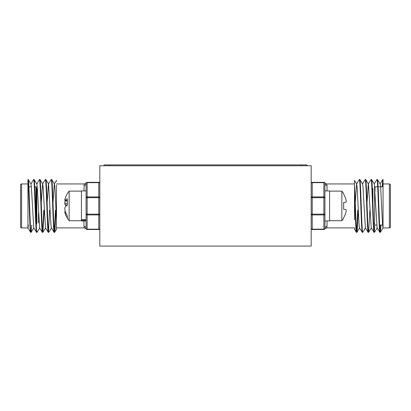 <?xml version="1.0" encoding="UTF-8"?>
<svg xmlns="http://www.w3.org/2000/svg" width="411" height="411" viewBox="0 0 411 411"><rect width="100%" height="100%" fill="white"/><g stroke="black" fill="none" stroke-linecap="round" stroke-linejoin="round"><path stroke-width="0.62" d="M311.184 165.761L311.184 246.081L99.816 246.081L99.816 165.761L311.184 165.761M306.96 165.761L306.96 164.919L104.04 164.919L104.04 165.761M37.36 188.485L36.826 188.485A0.421 0.421 0 0 1 36.404 188.063L36.404 223.784M38.516 212.883L38.516 222.937L38.516 212.883M36.404 224.627L36.404 187.216A0.421 0.421 0 0 0 35.978 186.794L34.735 186.794M31.364 186.794L28.862 186.794M27.948 183.938L21.608 183.938A1.058 1.058 0 0 0 20.55 184.996L20.55 226.846A1.058 1.058 0 0 0 21.608 227.905L27.948 227.961L27.948 180.126C28.832 184.878 29.767 234.075 30.671 232.343L31.154 232.297L31.796 225.053M47.203 201.693L48.426 184L51.221 179.499C52.202 177.85 53.178 233.993 54.16 232.343L54.637 232.297L55.069 228.804L55.906 210.149M41.331 201.693L42.554 184L45.349 179.499L45.832 179.55L48.57 184L50.943 224.961L51.365 227.848L54.16 232.343M51.221 179.499L51.704 179.55L54.442 184L54.858 186.887L56.482 219.818L56.482 185.078M51.647 179.499C52.623 177.85 53.6 233.993 54.581 232.343M27.948 227.961L30.671 232.343M27.948 180.126L27.948 179.499L28.22 179.55L30.953 184L31.375 186.887L33.748 227.848L36.543 232.343L37.026 232.297L39.759 227.848M28.159 179.499C29.14 177.85 30.116 233.993 31.097 232.343M30.953 184L33.61 179.499C34.591 177.85 35.562 233.993 36.543 232.343M33.61 179.499L34.087 179.55L36.826 184L37.247 186.887L39.62 227.848L42.359 232.297L42.898 232.297L44.162 210.149M34.031 179.499C35.012 177.85 35.988 233.993 36.964 232.343M36.826 184L39.482 179.499C40.458 177.85 41.434 233.993 42.415 232.343M39.482 179.499L39.959 179.55L42.698 184L43.114 186.887L45.493 227.848L48.287 232.343L48.77 232.297L51.503 227.848M39.903 179.499C40.884 177.85 41.855 233.993 42.836 232.343M45.349 179.499C46.33 177.85 47.306 233.993 48.287 232.343M45.775 179.499C46.756 177.85 47.727 233.993 48.709 232.343M42.626 231.722L43.741 210.149M48.498 231.722L49.613 210.149M86.074 220.419L81.424 220.419L81.424 220.928L86.074 220.928L86.074 228.434A2.112 1.973 180 0 0 83.962 226.461L84.389 227.905L56.482 227.905L56.482 219.818L56.482 229.297L56.482 219.818M83.962 190.915L84.193 184.303M56.482 183.938L84.389 183.938L86.207 182.905L84.389 183.938M53.076 201.693L54.298 184L56.482 180.444L56.482 181.374M86.074 197.681A1.058 0.745 0 0 1 87.132 196.936L98.758 196.936L98.758 182.664L87.132 182.664L87.132 214.162L98.758 214.162L98.758 197.681L86.074 197.681L86.074 183.414L86.074 219.525L81.424 219.525L81.424 190.915L86.074 190.915M98.758 229.492L98.758 229.179A1.058 0.745 180 0 0 99.816 228.434A1.058 1.058 0 0 1 98.758 229.492L87.132 229.492A1.058 1.058 0 0 1 86.074 228.434L86.074 214.162A1.058 0.745 0 0 0 87.132 214.912L87.132 229.179L98.758 229.179L98.758 214.912L87.132 214.912L87.132 214.162L86.074 214.162M83.962 185.387A2.112 1.973 180 0 0 86.074 183.414C86.228 182.705 86.228 182.705 86.074 183.414A1.058 1.058 0 0 1 87.132 182.356L98.758 182.356A1.058 1.058 0 0 1 99.816 183.414A1.058 1.058 0 0 0 98.758 182.356L98.758 182.664A1.058 0.745 -0 0 1 99.816 183.414M86.074 228.434C86.228 229.143 86.228 229.143 86.074 228.434A1.058 0.745 180 0 0 87.132 229.179L87.132 229.492M86.074 183.414A1.058 1.058 0 0 1 87.132 182.356L87.132 182.664A1.058 0.745 0 0 0 86.074 183.414M54.37 231.722L55.485 210.149M28.02 227.848L28.431 225.053M374.596 223.784A0.421 0.421 0 0 0 374.174 223.363L373.671 223.363M374.596 187.216L374.596 224.627A0.421 0.421 0 0 0 375.022 225.053L376.697 225.053M374.734 186.902A0.421 0.421 0 0 1 375.022 186.794L377.673 186.794M379.625 225.053L382.569 225.053M378.094 186.794L383.052 186.794M389.392 227.905L389.392 183.938A1.058 1.058 0 0 1 390.45 184.996L390.45 226.846A1.058 1.058 0 0 1 389.392 227.905L383.052 227.961L383.052 180.126L382.559 186.794M389.392 183.938L383.052 183.938L383.052 209.764M358.166 210.149L357.334 228.804L356.84 232.343L356.363 232.297L354.518 229.297L354.518 227.905L326.611 227.905L326.807 227.54M365.507 227.848L362.713 232.343C361.731 233.993 360.76 177.85 359.779 179.499L359.296 179.55L356.558 184L355.335 201.693M357.745 210.149L356.63 231.722M381.028 225.053L380.329 232.343L379.846 232.297L377.108 227.848L374.313 184L371.518 179.499L371.041 179.55L368.302 184L367.08 201.693M382.841 179.499L383.052 180.126L383.052 179.499L382.78 179.55L382.138 186.794M380.607 225.053L380.118 231.722M377.252 227.848L374.457 232.343L373.974 232.297L371.241 227.848L368.446 184L365.651 179.499L365.168 179.55L362.43 184M380.329 232.343C379.348 233.993 378.372 177.85 377.39 179.499L376.913 179.55L374.174 184M374.74 224.945L374.246 231.722M369.91 210.149L368.641 232.297L368.102 232.297L365.369 227.848L362.99 186.887L362.574 184L359.779 179.499M362.713 232.343L362.23 232.297L359.497 227.848L359.075 224.961L357.118 186.887L356.558 184M380.386 232.297L383.052 227.961L382.564 224.961L380.607 186.887L380.185 184L377.39 179.499M379.903 232.343C378.927 233.993 377.95 177.85 376.969 179.499M374.457 232.343C373.476 233.993 372.5 177.85 371.518 179.499M374.036 232.343C373.054 233.993 372.078 177.85 371.097 179.499M368.585 232.343C367.604 233.993 366.627 177.85 365.651 179.499M368.164 232.343C367.182 233.993 366.206 177.85 365.225 179.499M362.291 232.343C361.31 233.993 360.334 177.85 359.353 179.499M354.518 183.938L354.518 180.444L354.518 185.078L354.518 183.938L326.611 183.938L327.038 185.387L327.038 190.915M372.484 192.348L372.484 188.906M356.84 232.343C356.06 233.654 355.32 199.094 354.518 185.078L354.518 219.818M312.242 182.356A1.058 1.058 0 0 0 311.184 183.414A1.058 0.745 180 0 1 312.242 182.664L312.242 182.356L323.868 182.356L323.868 182.664A1.058 0.745 0 0 1 324.926 183.414C324.772 182.705 324.772 182.705 324.926 183.414L324.926 197.681A1.058 0.745 180 0 0 323.868 196.936L323.868 182.664L312.242 182.664L312.242 196.936L323.868 196.936L323.868 197.681L312.242 197.681L312.242 214.162L323.868 214.162L323.868 197.681L324.926 197.681M324.926 214.162L323.868 214.162L323.868 214.912L312.242 214.912L312.242 229.179L323.868 229.179L323.868 214.912A1.058 0.745 0 0 0 324.926 214.162L324.926 228.434C324.772 229.143 324.772 229.143 324.926 228.434A2.112 1.973 180 0 1 327.038 226.461L326.611 227.905L324.793 228.942L326.611 227.905M323.868 229.492L323.868 229.179A1.058 0.745 0 0 0 324.926 228.434A1.058 1.058 0 0 1 323.868 229.492L312.242 229.492L312.242 229.179A1.058 0.745 0 0 1 311.184 228.434A1.058 1.058 0 0 0 312.242 229.492M327.038 185.387A2.112 1.973 180 0 1 324.926 183.414A1.058 1.058 0 0 0 323.868 182.356M356.419 232.343C355.782 233.212 355.145 210.442 354.518 194.013M329.576 220.928L329.576 190.915L324.926 190.915L324.926 220.928L329.576 220.928M343.642 202.525L343.642 209.317L343.642 202.525L345.887 202.33A23.103 8.811 -5.4 0 0 346.242 201.431A23.103 8.811 -5.4 0 1 345.887 202.33M346.242 210.417A23.103 8.811 -174.6 0 0 345.887 209.512A23.103 8.811 -174.6 0 1 346.242 210.417A23.103 21.264 -167.1 0 1 345.887 212.508A23.37 23.283 -90 0 1 343.642 217.722L343.642 218.2A23.427 23.427 0 0 1 341.854 220.717L341.854 191.125L329.576 191.125M346.242 201.431A23.103 21.264 -12.9 0 0 345.887 199.34A23.37 23.283 -90 0 0 343.642 194.12L343.642 193.643A23.427 23.427 0 0 0 341.854 191.125M345.887 209.512L343.642 209.317M66.228 216.14A23.427 23.427 0 0 0 69.146 220.717L69.146 191.125A23.427 23.427 0 0 0 66.228 195.708A23.37 21.881 14.3 0 0 65.113 198.508A23.103 16.969 7.4 0 0 64.758 200.167A23.103 1.002 5 0 0 65.113 200.296A23.37 7.963 5.3 0 1 67.358 198.698L67.358 205.079A23.37 7.963 174.7 0 0 65.113 207.046A23.103 15.551 173.2 0 0 64.758 208.608A23.103 22.995 116.5 0 0 65.113 210.879A23.37 21.881 14.3 0 0 67.358 215.852L67.358 218.174A23.37 21.881 165.7 0 1 66.228 216.14A23.37 21.881 165.7 0 1 65.113 213.34A23.103 16.969 172.6 0 1 64.758 211.68A23.103 1.002 175 0 1 65.113 211.547L65.323 211.531M81.424 220.419L81.424 219.525M66.228 205.921A23.37 7.963 5.3 0 1 65.113 204.801A23.103 15.551 6.8 0 1 64.758 203.24A23.103 22.995 63.5 0 1 65.113 200.964A23.37 21.881 165.7 0 1 65.323 200.316M67.358 200.496L65.113 200.296M67.358 204.971L65.113 204.801M67.358 203.342L64.758 203.24M67.358 200.933L65.113 200.964M66.017 213.294L65.113 213.34M65.359 211.629L64.758 211.68M301.253 165.761L301.253 164.919M109.747 165.761L109.747 164.919M36.826 223.363L36.826 188.485M21.608 183.938L21.608 227.905M83.962 226.461L83.962 220.928M98.758 214.162L98.758 214.912A1.058 0.745 0 0 0 99.816 214.162L98.758 214.162M98.758 197.681L99.816 197.681A1.058 0.745 0 0 0 98.758 196.936L98.758 197.681M35.978 186.794L35.978 218.95M372.905 203.43L372.905 188.485M375.022 191.213L375.022 186.794L375.022 191.213M312.242 214.912L312.242 214.162L311.184 214.162A1.058 0.745 0 0 0 312.242 214.912M312.242 197.681L312.242 196.936A1.058 0.745 0 0 0 311.184 197.681L312.242 197.681M327.038 220.928L327.038 226.461M84.389 227.905L86.207 228.942L84.389 227.905M56.482 229.297L54.637 232.297M33.892 227.848L31.154 232.297M45.631 227.848L42.898 232.297M326.611 183.938L324.793 182.905L326.611 183.938M380.047 184L382.78 179.55M354.518 180.444L356.702 184M356.902 232.297L359.635 227.848M368.641 232.297L371.38 227.848M341.854 220.717L329.576 220.717M69.146 191.125L81.424 191.125M69.146 220.717L81.424 220.717"/></g></svg>
